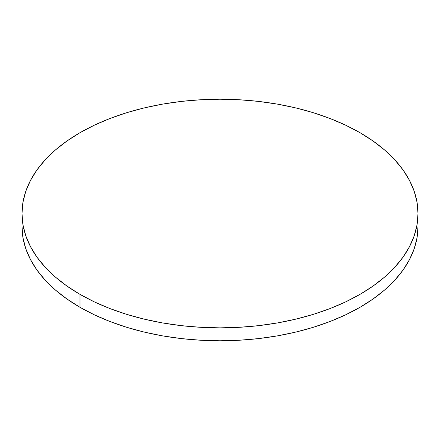 <?xml version="1.0" encoding="UTF-8"?>
<svg xmlns="http://www.w3.org/2000/svg" width="440" height="440" viewBox="0 0 440 440"><rect width="100%" height="100%" fill="white"/><g stroke="black" fill="none" stroke-linecap="round" stroke-linejoin="round"><path stroke-width="0.66" d="M418 226.468L417.049 237.672L414.194 248.771L409.475 259.649L402.93 270.215L394.62 280.352L384.632 289.977L373.054 298.986L360.008 307.302L345.609 314.831L330.006 321.514L313.335 327.283L295.774 332.079L277.475 335.858L258.627 338.586L239.41 340.23L220 340.78L200.59 340.23L181.374 338.586L162.525 335.858L144.227 332.079L126.665 327.283L109.995 321.514L94.391 314.831L79.992 307.302L66.946 298.986L55.369 289.977L45.381 280.352L37.07 270.215L30.525 259.649L25.806 248.771L22.951 237.672L22 226.468A198 114.312 0 0 0 79.992 307.302A198 114.312 0 0 0 295.774 332.079A198 114.312 0 0 0 418 226.468L418 213.532A198 114.312 180 0 1 295.774 319.149A198 114.312 180 0 1 79.992 294.366L79.992 307.302L79.992 294.366A198 114.312 180 0 1 22 213.532A198 114.312 180 0 1 144.227 107.921A198 114.312 180 0 1 360.008 132.699A198 114.312 180 0 1 418 213.532L417.049 202.329L414.194 191.23L409.475 180.351L402.93 169.785L394.62 159.649L384.632 150.024L373.054 141.014L360.008 132.699L345.609 125.169L330.006 118.487L313.335 112.717L295.774 107.921L277.475 104.142L258.627 101.415L239.41 99.77L220 99.22L200.59 99.77L181.374 101.415L162.525 104.142L144.227 107.921L126.665 112.717L109.995 118.487L94.391 125.169L79.992 132.699L66.946 141.014L55.369 150.024L45.381 159.649L37.07 169.785L30.525 180.351L25.806 191.23L22.951 202.329L22 213.532L22.951 224.736L25.806 235.835L30.525 246.719L37.07 257.279L45.381 267.421L55.369 277.041L66.946 286.055L79.992 294.366L94.391 301.901L109.995 308.583L126.665 314.347L144.227 319.149L162.525 322.927L181.374 325.65L200.59 327.3L220 327.85L239.41 327.3L258.627 325.65L277.475 322.927L295.774 319.149L313.335 314.347L330.006 308.583L345.609 301.901L360.008 294.366L373.054 286.055L384.632 277.041L394.62 267.421L402.93 257.279L409.475 246.719L414.194 235.835L417.049 224.736L418 213.532M22 226.468L22 213.532"/></g></svg>
